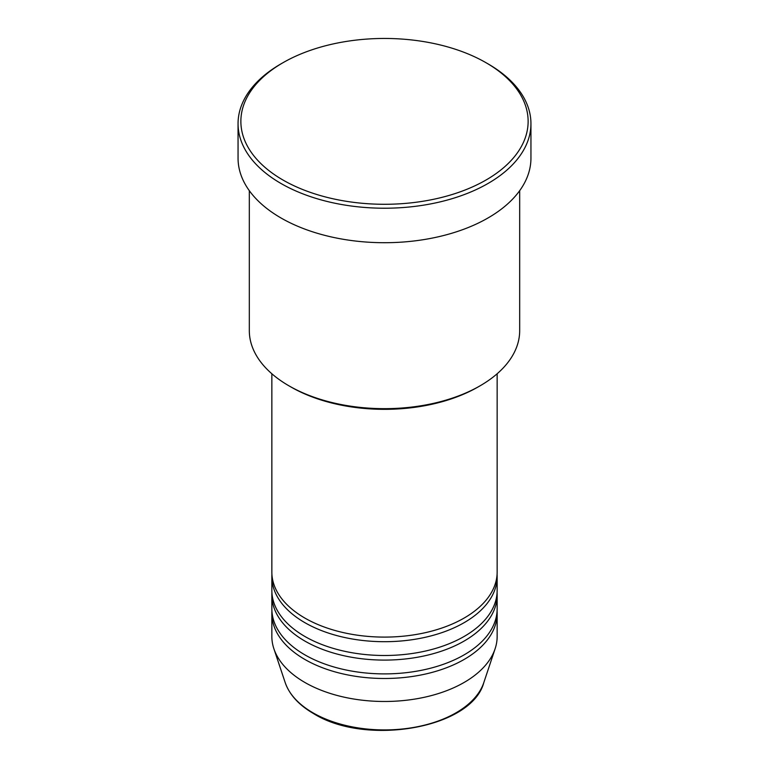 <?xml version="1.0" encoding="UTF-8"?>
<svg xmlns="http://www.w3.org/2000/svg" width="769" height="769" viewBox="0 0 769 769"><rect width="100%" height="100%" fill="white"/><g stroke="black" fill="none" stroke-linecap="round" stroke-linejoin="round"><path stroke-width="1.15" d="M271.851 373.763L271.851 572.059A112.649 65.038 0 0 0 304.841 618.055A112.649 65.038 0 0 0 427.612 632.147A112.649 65.038 0 0 0 497.149 572.059L497.149 373.763M271.918 574.366A112.649 65.038 0 0 0 271.851 576.663A112.649 65.038 0 0 0 304.841 622.65A112.649 65.038 0 0 0 427.612 636.751A112.649 65.038 0 0 0 497.149 576.663A112.649 65.038 0 0 0 497.082 574.366M271.851 576.663L271.851 590.457A112.649 65.038 0 0 0 304.841 636.444A112.649 65.038 0 0 0 427.612 650.545A112.649 65.038 0 0 0 497.149 590.457L497.149 576.663M271.918 592.755A112.649 65.038 0 0 0 271.851 595.052A112.649 65.038 0 0 0 304.841 641.048A112.649 65.038 0 0 0 427.612 655.14A112.649 65.038 0 0 0 497.149 595.052A112.649 65.038 0 0 0 497.082 592.755M271.851 595.052L271.851 608.856A112.649 65.038 0 0 0 304.841 654.842A112.649 65.038 0 0 0 427.612 668.943A112.649 65.038 0 0 0 497.149 608.856L497.149 595.052M271.918 611.153A112.649 65.038 0 0 0 271.851 613.451A112.649 65.038 0 0 0 304.841 659.437A112.649 65.038 0 0 0 427.612 673.538A112.649 65.038 0 0 0 497.149 613.451A112.649 65.038 0 0 0 497.082 611.153M480.087 385.807L478.097 386.951A132.364 76.419 180 0 1 290.903 386.961L288.913 385.807A135.181 78.044 0 0 0 480.087 385.807A135.181 78.044 0 0 0 519.681 330.622L519.681 190.683M282.944 180.004A143.63 82.917 0 0 0 486.056 180.004A143.63 82.917 0 0 0 486.066 62.741A143.63 82.917 0 0 0 486.056 62.741L488.055 63.885A146.446 84.552 180 0 1 530.946 123.674A146.446 84.552 180 0 1 440.541 201.786A146.446 84.552 180 0 1 280.945 183.455A146.446 84.552 180 0 1 238.054 123.674A146.446 84.552 180 0 1 280.945 63.885L282.934 62.741A143.63 82.917 0 0 0 282.944 180.004M238.054 123.674L238.054 158.164A146.446 84.552 0 0 0 280.945 217.944A146.446 84.552 0 0 0 440.541 236.275A146.446 84.552 0 0 0 530.946 158.164L530.946 123.674M271.851 613.451L271.851 636.444A112.649 65.038 0 0 0 273.889 648.767A112.649 65.038 0 0 0 304.841 682.439A112.649 65.038 0 0 0 417.509 698.627A112.649 65.038 0 0 0 495.111 648.767A112.649 65.038 0 0 0 497.149 636.444L497.149 613.451M488.055 63.885L486.066 62.741A143.63 82.917 0 0 0 282.934 62.741M249.319 190.683L249.319 330.622A135.181 78.044 0 0 0 288.913 385.807L290.903 386.951A132.364 76.419 180 0 1 290.903 386.951M312.983 712.825A101.133 58.386 0 0 0 414.135 727.359A101.133 58.386 0 0 0 483.807 682.593C471.887 728.32 365.957 746.584 313.502 713.555C298.891 705.058 289.452 694.734 285.193 682.593A101.133 58.386 0 0 0 312.983 712.825M483.807 682.593L495.111 648.767M285.193 682.593L273.889 648.767"/></g></svg>
